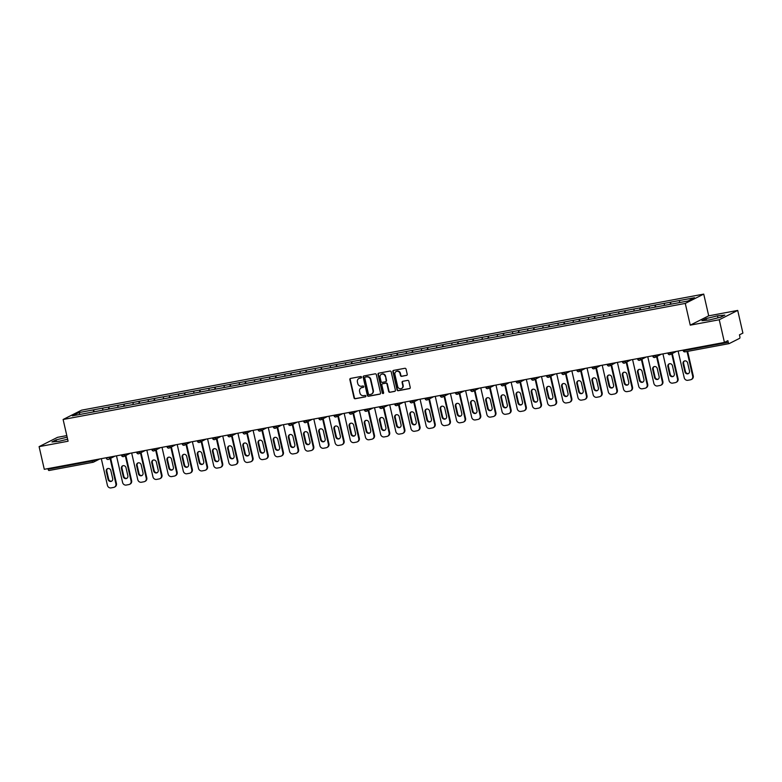 <?xml version="1.0" encoding="UTF-8"?>
<svg xmlns="http://www.w3.org/2000/svg" width="782" height="782" viewBox="0 0 782 782"><rect width="100%" height="100%" fill="white"/><g stroke="black" fill="none" stroke-linecap="round" stroke-linejoin="round"><path stroke-width="1.17" d="M361.548 377.11A0.733 0.674 -116.8 0 0 360.717 376.523L350.571 378.42A1.046 0.968 -116.8 0 0 349.847 379.612L354.031 397.901A1.046 0.968 -116.8 0 0 355.224 398.742L365.37 396.845A0.733 0.674 -116.8 0 0 365.878 396.015A0.733 0.674 -116.8 0 0 365.047 395.428L363.728 395.672A3.353 3.089 -116.8 0 1 359.925 392.984L359.583 391.469A3.353 3.089 -116.8 0 1 361.89 387.647L363.2 387.393A0.733 0.674 -116.8 0 0 363.708 386.562A0.733 0.674 -116.8 0 0 362.877 385.976L361.567 386.22A3.353 3.089 -116.8 0 1 357.765 383.542L357.413 382.017A3.353 3.089 -116.8 0 1 359.73 378.195L361.04 377.95A0.733 0.674 -116.8 0 0 361.548 377.11M406.503 375.448A1.046 0.968 -116.8 0 0 407.227 374.255L406.053 369.124A1.046 0.968 -116.8 0 0 404.861 368.293L393.59 370.394A1.046 0.968 -116.8 0 0 392.867 371.587L397.06 389.876A1.046 0.968 -116.8 0 0 398.243 390.717L409.514 388.615A1.046 0.968 -116.8 0 0 410.237 387.413L408.82 381.215A1.046 0.968 -116.8 0 0 407.637 380.384L402.808 381.284A1.046 0.968 -116.8 0 0 402.085 382.476L402.789 385.546A2.805 2.581 -116.8 0 1 401.498 388.527A2.805 2.581 -116.8 0 1 397.686 386.503L394.92 374.461A2.805 2.581 -116.8 0 1 396.22 371.479A2.805 2.581 -116.8 0 1 400.032 373.503L400.492 375.516A1.046 0.968 -116.8 0 0 401.684 376.347L406.875 375.262A1.046 0.968 -116.8 0 0 406.914 375.252M690.252 325.156L719.245 319.75L724.435 342.418L44.291 469.308L39.1 446.639L68.093 441.224L63.117 419.484L685.267 303.416L690.252 325.156L708.707 315.84L703.732 294.1L685.267 303.416M376.347 374.666A1.046 0.968 -116.8 0 0 375.165 373.825L363.894 375.937A1.046 0.968 -116.8 0 0 363.171 377.129L367.354 395.418A1.046 0.968 -116.8 0 0 368.547 396.259L379.817 394.157A1.046 0.968 -116.8 0 0 380.541 392.955L376.347 374.666M378.742 373.161L390.013 371.059A1.046 0.968 -116.8 0 1 391.195 371.9L395.389 390.189A1.046 0.968 -116.8 0 1 394.666 391.381L389.847 392.281A1.046 0.968 -116.8 0 1 388.654 391.44L386.953 384.03A1.046 0.968 -116.8 0 0 385.77 383.19L382.574 383.786A1.046 0.968 -116.8 0 0 381.851 384.979L383.62 392.701A0.733 0.674 -116.8 0 1 383.278 393.483A0.733 0.674 -116.8 0 1 382.281 392.955L378.019 374.353A1.046 0.968 -116.8 0 1 378.742 373.161M703.732 294.1L81.582 410.169L63.117 419.484M670.995 304.198L670.526 302.175L670.194 304.345M670.526 302.175L694.504 297.737L688.072 300.982L72.345 415.848L78.777 412.613L93.615 409.836L93.381 411.958M94.182 411.811L93.615 409.836M93.723 409.788L108.786 407.011L108.561 409.133M109.363 408.976L108.786 407.011M108.903 406.953L123.967 404.177L123.742 406.298M124.543 406.151L123.967 404.177M124.084 404.118L139.147 401.342L138.922 403.463M139.724 403.317L139.147 401.342M139.264 401.293L154.328 398.517L154.103 400.638M154.904 400.482L154.328 398.517M154.435 398.458L169.508 395.682L169.274 397.803M170.085 397.657L169.508 395.682M169.616 395.624L184.689 392.847L184.454 394.969M185.266 394.822L184.689 392.847M184.796 392.789L199.869 390.013L199.635 392.144M200.436 391.987L199.869 390.013M199.977 389.964L215.04 387.188L214.815 389.309M215.617 389.153L215.04 387.188M215.158 387.129L230.221 384.353L229.996 386.474M230.798 386.328L230.221 384.353M230.338 384.294L245.401 381.518L245.177 383.639M245.978 383.493L245.401 381.518M245.519 381.469L260.582 378.693L260.357 380.814M261.159 380.658L260.582 378.693M260.689 378.635L275.763 375.859L275.528 377.98M276.339 377.833L275.763 375.859M275.87 375.8L290.943 373.024L290.709 375.145M291.52 374.998L290.943 373.024M291.051 372.965L306.124 370.189L305.889 372.32M306.691 372.164L306.124 370.189M306.231 370.14L321.294 367.364L321.07 369.485M321.871 369.329L321.294 367.364M321.412 367.305L336.475 364.529L336.25 366.65M337.052 366.504L336.475 364.529M336.592 364.471L351.656 361.695L351.431 363.816M352.232 363.669L351.656 361.695M351.773 361.646L366.836 358.87L366.611 360.991M367.413 360.834L366.836 358.87M366.944 358.811L382.017 356.035L381.782 358.156M382.594 358.009L382.017 356.035M382.124 355.976L397.197 353.2L396.963 355.321M397.774 355.175L397.197 353.2M397.305 353.151L412.378 350.375L412.143 352.496M412.945 352.34L412.378 350.375M412.485 350.316L427.549 347.54L427.324 349.662M428.125 349.505L427.549 347.54M427.666 347.482L442.729 344.706L442.504 346.827M443.306 346.68L442.729 344.706M442.847 344.647L457.91 341.871L457.685 343.992M458.487 343.845L457.91 341.871M458.017 341.822L473.09 339.046L472.866 341.167M473.667 341.011L473.09 339.046M473.198 338.987L488.271 336.211L488.036 338.332M488.848 338.186L488.271 336.211M488.379 336.152L503.452 333.376L503.217 335.498M504.028 335.351L503.452 333.376M503.559 333.327L518.632 330.551L518.398 332.673M519.199 332.516L518.632 330.551M518.74 330.493L533.803 327.717L533.578 329.838M534.38 329.691L533.803 327.717M533.92 327.658L548.984 324.882L548.759 327.003M549.56 326.856L548.984 324.882M549.101 324.823L564.164 322.047L563.939 324.168M564.741 324.022L564.164 322.047M564.272 321.998L579.345 319.222L579.12 321.343M579.921 321.187L579.345 319.222M579.452 319.164L594.525 316.387L594.291 318.509M595.102 318.362L594.525 316.387M594.633 316.329L609.706 313.553L609.471 315.674M610.283 315.527L609.706 313.553M609.813 313.504L624.886 310.728L624.652 312.849M625.453 312.692L624.886 310.728M624.994 310.669L640.057 307.893L639.832 310.014M640.634 309.868L640.057 307.893M640.175 307.834L655.238 305.058L655.013 307.179M655.815 307.033L655.238 305.058M655.355 305L670.418 302.223M664.485 303.338L664.25 305.459M649.304 306.163L649.08 308.284M634.124 308.998L633.899 311.119M618.943 311.832L618.718 313.953M603.772 314.667L603.538 316.788M588.592 317.492L588.357 319.613M573.411 320.327L573.177 322.448M558.231 323.162L557.996 325.283M543.05 325.986L542.825 328.108M527.87 328.821L527.645 330.942M512.689 331.656L512.464 333.777M497.518 334.491L497.284 336.612M482.338 337.316L482.103 339.437M467.157 340.15L466.922 342.272M451.976 342.985L451.742 345.106M436.796 345.81L436.571 347.931M421.615 348.645L421.39 350.766M406.435 351.48L406.21 353.601M391.264 354.314L391.029 356.436M376.083 357.139L375.849 359.261M360.903 359.974L360.668 362.095M345.722 362.809L345.488 364.93M330.542 365.634L330.317 367.755M315.361 368.469L315.136 370.59M300.18 371.303L299.956 373.425M285.01 374.128L284.775 376.259M269.829 376.963L269.595 379.084M254.649 379.798L254.414 381.919M239.468 382.633L239.233 384.754M224.287 385.458L224.063 387.579M209.107 388.292L208.882 390.413M193.926 391.127L193.701 393.248M178.755 393.952L178.521 396.083M163.575 396.787L163.34 398.908M148.394 399.622L148.16 401.743M133.214 402.456L132.989 404.577M118.033 405.281L117.808 407.402M102.853 408.116L102.628 410.237M47.985 468.623L48.122 469.22L92.198 460.999L92.061 460.393M92.99 462.299L49.031 470.5A1.603 0.596 -100.6 0 1 48.973 470.52A1.603 0.596 -100.6 0 1 48.122 469.22M78.777 412.613L80.204 414.382M66.802 435.594L57.565 437.324L39.1 446.639M719.245 319.75L737.709 310.425L742.9 333.103L739.449 334.843L739.831 336.495A1.603 0.596 79.4 0 1 739.625 338.332L729.176 343.601A1.603 0.596 79.4 0 1 729.117 343.621A1.603 0.596 79.4 0 1 728.267 342.33L727.886 340.678L724.435 342.418M737.709 310.425L708.707 315.84M679.666 300.503L679.441 302.585M67.164 437.177L56.079 439.875L51.964 441.957L59.295 441.243L67.633 439.21M701.943 320.688L709.274 319.975L720.73 317.189L724.836 315.107L717.505 315.82L706.058 318.616L701.943 320.688M361.372 377.765L360.101 378.009A3.353 3.089 -116.8 0 0 359.153 378.361M361.313 387.813A3.353 3.089 -116.8 0 1 362.262 387.452L363.2 387.393M350.522 378.429A1.046 0.968 -116.8 0 0 350.209 379.426L354.402 397.715A1.046 0.968 -116.8 0 0 355.595 398.556L365.37 396.845M363.845 375.947A1.046 0.968 -116.8 0 0 363.532 376.944L367.726 395.233A1.046 0.968 -116.8 0 0 368.918 396.073L380.189 393.962A1.046 0.968 -116.8 0 0 380.228 393.962M365.262 377.159A0.733 0.674 -116.8 0 0 364.764 377.999L368.439 394.05A0.733 0.674 -116.8 0 0 369.27 394.636L370.658 394.382A3.353 3.089 -116.8 0 0 372.965 390.56L370.453 379.583A3.353 3.089 -116.8 0 0 366.65 376.904L365.634 376.973A0.733 0.674 -116.8 0 0 365.321 377.129M371.597 394.02A3.353 3.089 -116.8 0 0 373.337 390.374L372.965 390.56M365.634 376.973L367.022 376.719A3.353 3.089 -116.8 0 1 370.824 379.397L373.337 390.374M394.666 391.381L395.037 391.195A1.046 0.968 -116.8 0 0 395.076 391.186L389.847 392.281M382.525 383.796A1.046 0.968 -116.8 0 1 382.936 383.6L386.142 383.004A1.046 0.968 -116.8 0 1 387.325 383.835L389.025 391.254A1.046 0.968 -116.8 0 0 390.208 392.095M378.693 373.17A1.046 0.968 -116.8 0 0 378.39 374.167L382.652 392.769A0.733 0.674 -116.8 0 0 383.444 393.356M385.194 376.328A2.805 2.581 -116.8 0 0 381.372 374.304A2.805 2.581 -116.8 0 0 380.081 377.286L381.059 381.528A1.046 0.968 -116.8 0 0 382.242 382.359L385.438 381.763A1.046 0.968 -116.8 0 0 386.161 380.57L385.565 376.142A2.805 2.581 -116.8 0 0 381.567 374.216M385.858 381.567A1.046 0.968 -116.8 0 0 386.533 380.384L386.161 380.57M385.565 376.142L386.533 380.384M396.406 371.401A2.805 2.581 -116.8 0 1 400.404 373.317L400.863 375.331A1.046 0.968 -116.8 0 0 402.046 376.162L406.875 375.262M401.684 388.429A2.805 2.581 -116.8 0 0 403.16 385.36L402.789 385.546M402.769 381.293A1.046 0.968 -116.8 0 0 402.456 382.29L403.16 385.36M393.551 370.404A1.046 0.968 -116.8 0 0 393.238 371.401L397.432 389.69A1.046 0.968 -116.8 0 0 398.615 390.531L409.885 388.429A1.046 0.968 -116.8 0 0 409.934 388.419M56.46 441.517L56.079 439.875M706.439 320.258L706.058 318.616M717.974 317.854L717.505 315.82M101.308 458.672L107.417 485.339A3.206 2.952 -116.8 0 0 111.044 487.9L113.673 487.411A3.206 2.952 -116.8 0 0 115.883 483.765L116.44 483.481L110.673 458.301M116.44 483.481A3.206 2.952 63.2 0 1 114.954 486.883L114.407 487.166M111.777 481.096A2.512 2.317 63.2 0 1 108.649 479.161L106.802 471.087A2.512 2.317 63.2 0 1 107.691 468.574M115.883 483.765L110.115 458.584M106.244 471.36A2.512 2.317 63.2 0 1 107.398 468.701A2.512 2.317 63.2 0 1 110.819 470.51L112.667 478.584A2.512 2.317 63.2 0 1 111.513 481.253A2.512 2.317 63.2 0 1 108.092 479.434L106.244 471.36L106.802 471.087M116.489 455.838L122.598 482.504A3.206 2.952 -116.8 0 0 126.225 485.065L128.854 484.576A3.206 2.952 -116.8 0 0 131.063 480.93L131.611 480.647L125.843 455.466M131.611 480.647A3.206 2.952 63.2 0 1 130.135 484.058L129.587 484.332M126.958 478.261A2.512 2.317 63.2 0 1 123.83 476.326L121.982 468.252A2.512 2.317 63.2 0 1 122.872 465.749M131.063 480.93L125.296 455.75M121.425 468.535A2.512 2.317 63.2 0 1 122.579 465.867A2.512 2.317 63.2 0 1 126 467.675L127.847 475.749A2.512 2.317 63.2 0 1 126.694 478.418A2.512 2.317 63.2 0 1 123.273 476.609L121.425 468.535L121.982 468.252M131.669 453.003L137.779 479.679A3.206 2.952 -116.8 0 0 141.405 482.24L144.035 481.751A3.206 2.952 -116.8 0 0 146.244 478.095L146.791 477.822L141.024 452.641M146.791 477.822A3.206 2.952 63.2 0 1 145.315 481.223L144.768 481.497M142.138 475.427A2.512 2.317 63.2 0 1 139.01 473.491L137.153 465.417A2.512 2.317 63.2 0 1 138.043 462.915M146.244 478.095L140.477 452.915M136.606 465.701A2.512 2.317 63.2 0 1 137.759 463.032A2.512 2.317 63.2 0 1 141.18 464.85L143.028 472.924A2.512 2.317 63.2 0 1 141.865 475.593A2.512 2.317 63.2 0 1 138.453 473.775L136.606 465.701L137.153 465.417M146.85 450.178L152.949 476.844A3.206 2.952 -116.8 0 0 156.586 479.405L159.215 478.916A3.206 2.952 -116.8 0 0 161.415 475.26L161.972 474.987L156.205 449.806M161.972 474.987A3.206 2.952 63.2 0 1 160.496 478.389L159.939 478.672M157.319 472.592A2.512 2.317 63.2 0 1 154.181 470.666L152.334 462.592A2.512 2.317 63.2 0 1 153.223 460.08M161.415 475.26L155.647 450.09M151.786 462.866A2.512 2.317 63.2 0 1 152.94 460.207A2.512 2.317 63.2 0 1 156.351 462.015L158.208 470.09A2.512 2.317 63.2 0 1 157.045 472.758A2.512 2.317 63.2 0 1 153.634 470.94L151.786 462.866L152.334 462.592M162.021 447.343L168.13 474.009A3.206 2.952 -116.8 0 0 171.766 476.57L174.386 476.082A3.206 2.952 -116.8 0 0 176.595 472.436L177.152 472.152L171.385 446.972M177.152 472.152A3.206 2.952 63.2 0 1 175.676 475.554L175.119 475.837M172.49 469.767A2.512 2.317 63.2 0 1 169.362 467.832L167.514 459.757A2.512 2.317 63.2 0 1 168.404 457.255M176.595 472.436L170.828 447.255M166.957 460.041A2.512 2.317 63.2 0 1 168.12 457.372A2.512 2.317 63.2 0 1 171.532 459.181L173.379 467.255A2.512 2.317 63.2 0 1 172.226 469.923A2.512 2.317 63.2 0 1 168.814 468.115L166.957 460.041L167.514 459.757M177.201 444.508L183.311 471.184A3.206 2.952 -116.8 0 0 186.947 473.745L189.567 473.257A3.206 2.952 -116.8 0 0 191.776 469.601L192.333 469.317L186.566 444.147M192.333 469.317A3.206 2.952 63.2 0 1 190.857 472.729L190.3 473.002M187.67 466.932A2.512 2.317 63.2 0 1 184.542 464.997L182.695 456.923A2.512 2.317 63.2 0 1 183.584 454.42M191.776 469.601L186.008 444.42M182.138 457.206A2.512 2.317 63.2 0 1 183.301 454.538A2.512 2.317 63.2 0 1 186.712 456.356L188.56 464.43A2.512 2.317 63.2 0 1 187.406 467.089A2.512 2.317 63.2 0 1 183.985 465.28L182.138 457.206L182.695 456.923M192.382 441.683L198.491 468.35A3.206 2.952 -116.8 0 0 202.118 470.911L204.747 470.422A3.206 2.952 -116.8 0 0 206.956 466.766L207.513 466.492L201.746 441.312M207.513 466.492A3.206 2.952 63.2 0 1 206.037 469.894L205.48 470.178M202.851 464.097A2.512 2.317 63.2 0 1 199.723 462.172L197.875 454.098A2.512 2.317 63.2 0 1 198.765 451.585M206.956 466.766L201.189 441.586M197.318 454.371A2.512 2.317 63.2 0 1 198.472 451.703A2.512 2.317 63.2 0 1 201.893 453.521L203.74 461.595A2.512 2.317 63.2 0 1 202.587 464.264A2.512 2.317 63.2 0 1 199.166 462.445L197.318 454.371L197.875 454.098M207.562 438.849L213.672 465.515A3.206 2.952 -116.8 0 0 217.298 468.076L219.928 467.587A3.206 2.952 -116.8 0 0 222.137 463.941L222.694 463.658L216.927 438.477M222.694 463.658A3.206 2.952 63.2 0 1 221.208 467.059L220.661 467.343M218.031 461.272A2.512 2.317 63.2 0 1 214.903 459.337L213.056 451.263A2.512 2.317 63.2 0 1 213.945 448.751M222.137 463.941L216.37 438.761M212.499 451.537A2.512 2.317 63.2 0 1 213.652 448.878A2.512 2.317 63.2 0 1 217.073 450.686L218.921 458.76A2.512 2.317 63.2 0 1 217.767 461.429A2.512 2.317 63.2 0 1 214.346 459.611L212.499 451.537L213.056 451.263M222.743 436.014L228.852 462.69A3.206 2.952 -116.8 0 0 232.479 465.251L235.108 464.752A3.206 2.952 -116.8 0 0 237.317 461.106L237.865 460.823L232.098 435.642M237.865 460.823A3.206 2.952 63.2 0 1 236.389 464.234L235.841 464.508M233.212 458.438A2.512 2.317 63.2 0 1 230.084 456.502L228.227 448.428A2.512 2.317 63.2 0 1 229.126 445.926M237.317 461.106L231.55 435.926M227.679 448.712A2.512 2.317 63.2 0 1 228.833 446.043A2.512 2.317 63.2 0 1 232.254 447.851L234.101 455.926A2.512 2.317 63.2 0 1 232.948 458.594A2.512 2.317 63.2 0 1 229.527 456.786L227.679 448.712L228.227 448.428M237.924 433.189L244.033 459.855A3.206 2.952 -116.8 0 0 247.659 462.416L250.289 461.927A3.206 2.952 -116.8 0 0 252.498 458.272L253.045 457.998L247.278 432.817M253.045 457.998A3.206 2.952 63.2 0 1 251.569 461.4L251.022 461.673M248.393 455.603A2.512 2.317 63.2 0 1 245.265 453.668L243.407 445.593A2.512 2.317 63.2 0 1 244.297 443.091M252.498 458.272L246.731 433.091M242.86 445.877A2.512 2.317 63.2 0 1 244.013 443.208A2.512 2.317 63.2 0 1 247.435 445.026L249.282 453.101A2.512 2.317 63.2 0 1 248.119 455.769A2.512 2.317 63.2 0 1 244.707 453.951L242.86 445.877L243.407 445.593M253.104 430.354L259.204 457.02A3.206 2.952 -116.8 0 0 262.84 459.581L265.469 459.093A3.206 2.952 -116.8 0 0 267.669 455.447L268.226 455.163L262.459 429.983M268.226 455.163A3.206 2.952 63.2 0 1 266.75 458.565L266.193 458.848M263.573 452.768A2.512 2.317 63.2 0 1 260.435 450.843L258.588 442.768A2.512 2.317 63.2 0 1 259.477 440.256M267.669 455.447L261.902 430.266M258.04 443.042A2.512 2.317 63.2 0 1 259.194 440.383A2.512 2.317 63.2 0 1 262.605 442.192L264.463 450.266A2.512 2.317 63.2 0 1 263.299 452.934A2.512 2.317 63.2 0 1 259.888 451.116L258.04 443.042L258.588 442.768M268.275 427.519L274.384 454.186A3.206 2.952 -116.8 0 0 278.021 456.747L280.64 456.258A3.206 2.952 -116.8 0 0 282.849 452.612L283.407 452.328L277.639 427.148M283.407 452.328A3.206 2.952 63.2 0 1 281.931 455.73L281.373 456.014M278.744 449.943A2.512 2.317 63.2 0 1 275.616 448.008L273.768 439.934A2.512 2.317 63.2 0 1 274.658 437.431M282.849 452.612L277.082 427.431M273.211 440.217A2.512 2.317 63.2 0 1 274.374 437.549A2.512 2.317 63.2 0 1 277.786 439.357L279.633 447.431A2.512 2.317 63.2 0 1 278.48 450.1A2.512 2.317 63.2 0 1 275.068 448.291L273.211 440.217L273.768 439.934M283.455 424.685L289.565 451.361A3.206 2.952 -116.8 0 0 293.201 453.922L295.821 453.433A3.206 2.952 -116.8 0 0 298.03 449.777L298.587 449.503L292.82 424.323M298.587 449.503A3.206 2.952 63.2 0 1 297.111 452.905L296.554 453.179M293.924 447.108A2.512 2.317 63.2 0 1 290.796 445.173L288.949 437.099A2.512 2.317 63.2 0 1 289.839 434.597M298.03 449.777L292.263 424.597M288.392 437.382A2.512 2.317 63.2 0 1 289.555 434.714A2.512 2.317 63.2 0 1 292.967 436.532L294.814 444.606A2.512 2.317 63.2 0 1 293.661 447.265A2.512 2.317 63.2 0 1 290.239 445.457L288.392 437.382L288.949 437.099M298.636 421.86L304.745 448.526A3.206 2.952 -116.8 0 0 308.372 451.087L311.001 450.598A3.206 2.952 -116.8 0 0 313.211 446.942L313.768 446.669L308 421.488M313.768 446.669A3.206 2.952 63.2 0 1 312.292 450.07L311.735 450.354M309.105 444.274A2.512 2.317 63.2 0 1 305.977 442.348L304.13 434.274A2.512 2.317 63.2 0 1 305.019 431.762M313.211 446.942L307.443 421.762M303.572 434.548A2.512 2.317 63.2 0 1 304.726 431.879A2.512 2.317 63.2 0 1 308.147 433.697L309.995 441.771A2.512 2.317 63.2 0 1 308.841 444.44A2.512 2.317 63.2 0 1 305.42 442.622L303.572 434.548L304.13 434.274M313.817 419.025L319.926 445.691A3.206 2.952 -116.8 0 0 323.553 448.252L326.182 447.763A3.206 2.952 -116.8 0 0 328.391 444.117L328.948 443.834L323.181 418.653M328.948 443.834A3.206 2.952 63.2 0 1 327.463 447.236L326.915 447.519M324.286 441.449A2.512 2.317 63.2 0 1 321.158 439.513L319.31 431.439A2.512 2.317 63.2 0 1 320.2 428.927M328.391 444.117L322.624 418.937M318.753 431.713A2.512 2.317 63.2 0 1 319.906 429.054A2.512 2.317 63.2 0 1 323.328 430.862L325.175 438.937A2.512 2.317 63.2 0 1 324.022 441.605A2.512 2.317 63.2 0 1 320.6 439.797L318.753 431.713L319.31 431.439M328.997 416.19L335.107 442.866A3.206 2.952 -116.8 0 0 338.733 445.427L341.363 444.929A3.206 2.952 -116.8 0 0 343.572 441.283L344.119 440.999L338.352 415.819M344.119 440.999A3.206 2.952 63.2 0 1 342.643 444.411L342.096 444.684M339.466 438.614A2.512 2.317 63.2 0 1 336.338 436.679L334.481 428.604A2.512 2.317 63.2 0 1 335.38 426.102M343.572 441.283L337.804 416.102M333.934 428.888A2.512 2.317 63.2 0 1 335.087 426.219A2.512 2.317 63.2 0 1 338.508 428.028L340.356 436.112A2.512 2.317 63.2 0 1 339.202 438.77A2.512 2.317 63.2 0 1 335.781 436.962L333.934 428.888L334.481 428.604M344.178 413.365L350.287 440.031A3.206 2.952 -116.8 0 0 353.914 442.592L356.543 442.104A3.206 2.952 -116.8 0 0 358.752 438.448L359.3 438.174L353.532 412.994M359.3 438.174A3.206 2.952 63.2 0 1 357.824 441.576L357.276 441.85M354.647 435.779A2.512 2.317 63.2 0 1 351.519 433.854L349.662 425.77A2.512 2.317 63.2 0 1 350.551 423.267M358.752 438.448L352.985 413.267M349.114 426.053A2.512 2.317 63.2 0 1 350.268 423.385A2.512 2.317 63.2 0 1 353.689 425.203L355.536 433.277A2.512 2.317 63.2 0 1 354.373 435.945A2.512 2.317 63.2 0 1 350.962 434.127L349.114 426.053L349.662 425.77M359.358 410.53L365.458 437.197A3.206 2.952 -116.8 0 0 369.094 439.758L371.724 439.269A3.206 2.952 -116.8 0 0 373.923 435.623L374.48 435.339L368.713 410.159M374.48 435.339A3.206 2.952 63.2 0 1 373.004 438.741L372.447 439.025M369.827 432.945A2.512 2.317 63.2 0 1 366.69 431.019L364.842 422.945A2.512 2.317 63.2 0 1 365.732 420.433M373.923 435.623L368.156 410.442M364.295 423.218A2.512 2.317 63.2 0 1 365.448 420.56A2.512 2.317 63.2 0 1 368.86 422.368L370.717 430.442A2.512 2.317 63.2 0 1 369.554 433.111A2.512 2.317 63.2 0 1 366.142 431.293L364.295 423.218L364.842 422.945M374.529 407.696L380.638 434.362A3.206 2.952 -116.8 0 0 384.275 436.923L386.895 436.434A3.206 2.952 -116.8 0 0 389.104 432.788L389.661 432.505L383.894 407.324M389.661 432.505A3.206 2.952 63.2 0 1 388.185 435.906L387.628 436.19M384.998 430.12A2.512 2.317 63.2 0 1 381.87 428.184L380.023 420.11A2.512 2.317 63.2 0 1 380.912 417.608M389.104 432.788L383.336 407.608M379.466 420.393A2.512 2.317 63.2 0 1 380.629 417.725A2.512 2.317 63.2 0 1 384.04 419.533L385.888 427.607A2.512 2.317 63.2 0 1 384.734 430.276A2.512 2.317 63.2 0 1 381.323 428.468L379.466 420.393L380.023 420.11M389.71 404.861L395.819 431.537A3.206 2.952 -116.8 0 0 399.455 434.098L402.075 433.609A3.206 2.952 -116.8 0 0 404.284 429.953L404.841 429.68L399.074 404.499M404.841 429.68A3.206 2.952 63.2 0 1 403.365 433.081L402.808 433.355M400.179 427.285A2.512 2.317 63.2 0 1 397.051 425.349L395.203 417.275A2.512 2.317 63.2 0 1 396.093 414.773M404.284 429.953L398.517 404.773M394.646 417.559A2.512 2.317 63.2 0 1 395.809 414.89A2.512 2.317 63.2 0 1 399.221 416.708L401.068 424.782A2.512 2.317 63.2 0 1 399.915 427.441A2.512 2.317 63.2 0 1 396.494 425.633L394.646 417.559L395.203 417.275M404.89 402.036L411 428.702A3.206 2.952 -116.8 0 0 414.626 431.263L417.256 430.774A3.206 2.952 -116.8 0 0 419.465 427.119L420.022 426.845L414.255 401.665M420.022 426.845A3.206 2.952 63.2 0 1 418.546 430.247L417.989 430.53M415.359 424.45A2.512 2.317 63.2 0 1 412.231 422.524L410.384 414.45A2.512 2.317 63.2 0 1 411.273 411.938M419.465 427.119L413.698 401.948M409.827 414.724A2.512 2.317 63.2 0 1 410.98 412.055A2.512 2.317 63.2 0 1 414.401 413.873L416.249 421.948A2.512 2.317 63.2 0 1 415.095 424.616A2.512 2.317 63.2 0 1 411.674 422.798L409.827 414.724L410.384 414.45M420.071 399.201L426.18 425.867A3.206 2.952 -116.8 0 0 429.807 428.428L432.436 427.94A3.206 2.952 -116.8 0 0 434.645 424.294L435.203 424.01L429.435 398.83M435.203 424.01A3.206 2.952 63.2 0 1 433.717 427.412L433.169 427.695M430.54 421.625A2.512 2.317 63.2 0 1 427.412 419.69L425.564 411.615A2.512 2.317 63.2 0 1 426.454 409.113M434.645 424.294L428.878 399.113M425.007 411.889A2.512 2.317 63.2 0 1 426.161 409.23A2.512 2.317 63.2 0 1 429.582 411.039L431.429 419.113A2.512 2.317 63.2 0 1 430.276 421.781A2.512 2.317 63.2 0 1 426.855 419.973L425.007 411.889L425.564 411.615M435.251 396.366L441.361 423.042A3.206 2.952 -116.8 0 0 444.987 425.603L447.617 425.105A3.206 2.952 -116.8 0 0 449.826 421.459L450.373 421.175L444.606 396.005M450.373 421.175A3.206 2.952 63.2 0 1 448.897 424.587L448.35 424.861M445.72 418.79A2.512 2.317 63.2 0 1 442.592 416.855L440.735 408.781A2.512 2.317 63.2 0 1 441.635 406.278M449.826 421.459L444.059 396.279M440.188 409.064A2.512 2.317 63.2 0 1 441.341 406.396A2.512 2.317 63.2 0 1 444.762 408.204L446.61 416.288A2.512 2.317 63.2 0 1 445.457 418.947A2.512 2.317 63.2 0 1 442.035 417.138L440.188 409.064L440.735 408.781M450.432 393.542L456.541 420.208A3.206 2.952 -116.8 0 0 460.168 422.769L462.797 422.28A3.206 2.952 -116.8 0 0 465.007 418.624L465.554 418.35L459.787 393.17M465.554 418.35A3.206 2.952 63.2 0 1 464.078 421.752L463.531 422.026M460.901 415.956A2.512 2.317 63.2 0 1 457.773 414.03L455.916 405.946A2.512 2.317 63.2 0 1 456.805 403.444M465.007 418.624L459.239 393.444M455.368 406.229A2.512 2.317 63.2 0 1 456.522 403.561A2.512 2.317 63.2 0 1 459.943 405.379L461.791 413.453A2.512 2.317 63.2 0 1 460.627 416.122A2.512 2.317 63.2 0 1 457.216 414.304L455.368 406.229L455.916 405.946M465.613 390.707L471.712 417.373A3.206 2.952 -116.8 0 0 475.348 419.934L477.978 419.445A3.206 2.952 -116.8 0 0 480.177 415.799L480.735 415.516L474.967 390.335M480.735 415.516A3.206 2.952 63.2 0 1 479.258 418.917L478.701 419.201M476.082 413.131A2.512 2.317 63.2 0 1 472.944 411.195L471.096 403.121A2.512 2.317 63.2 0 1 471.986 400.609M480.177 415.799L474.41 390.619M470.549 403.395A2.512 2.317 63.2 0 1 471.702 400.736A2.512 2.317 63.2 0 1 475.114 402.544L476.971 410.618A2.512 2.317 63.2 0 1 475.808 413.287A2.512 2.317 63.2 0 1 472.396 411.469L470.549 403.395L471.096 403.121M480.783 387.872L486.893 414.538A3.206 2.952 -116.8 0 0 490.529 417.099L493.149 416.611A3.206 2.952 -116.8 0 0 495.358 412.964L495.915 412.681L490.148 387.501M495.915 412.681A3.206 2.952 63.2 0 1 494.439 416.083L493.882 416.366M491.252 410.296A2.512 2.317 63.2 0 1 488.124 408.36L486.277 400.286A2.512 2.317 63.2 0 1 487.166 397.784M495.358 412.964L489.591 387.784M485.72 400.57A2.512 2.317 63.2 0 1 486.883 397.901A2.512 2.317 63.2 0 1 490.294 399.71L492.142 407.784A2.512 2.317 63.2 0 1 490.988 410.452A2.512 2.317 63.2 0 1 487.577 408.644L485.72 400.57L486.277 400.286M495.964 385.037L502.073 411.713A3.206 2.952 -116.8 0 0 505.7 414.274L508.329 413.786A3.206 2.952 -116.8 0 0 510.538 410.13L511.096 409.856L505.328 384.676M511.096 409.856A3.206 2.952 63.2 0 1 509.62 413.258L509.062 413.531M506.433 407.461A2.512 2.317 63.2 0 1 503.305 405.526L501.458 397.452A2.512 2.317 63.2 0 1 502.347 394.949M510.538 410.13L504.771 384.949M500.9 397.735A2.512 2.317 63.2 0 1 502.064 395.066A2.512 2.317 63.2 0 1 505.475 396.885L507.322 404.959A2.512 2.317 63.2 0 1 506.169 407.618A2.512 2.317 63.2 0 1 502.748 405.809L500.9 397.735L501.458 397.452M511.145 382.212L517.254 408.878A3.206 2.952 -116.8 0 0 520.88 411.44L523.51 410.951A3.206 2.952 -116.8 0 0 525.719 407.295L526.276 407.021L520.509 381.841M526.276 407.021A3.206 2.952 63.2 0 1 524.8 410.423L524.243 410.706M521.614 404.626A2.512 2.317 63.2 0 1 518.486 402.701L516.638 394.627A2.512 2.317 63.2 0 1 517.528 392.114M525.719 407.295L519.952 382.124M516.081 394.9A2.512 2.317 63.2 0 1 517.234 392.232A2.512 2.317 63.2 0 1 520.656 394.05L522.503 402.124A2.512 2.317 63.2 0 1 521.35 404.793A2.512 2.317 63.2 0 1 517.928 402.974L516.081 394.9L516.638 394.627M526.325 379.378L532.434 406.044A3.206 2.952 -116.8 0 0 536.061 408.605L538.69 408.116A3.206 2.952 -116.8 0 0 540.9 404.47L541.447 404.186L535.69 379.006M541.447 404.186A3.206 2.952 63.2 0 1 539.971 407.588L539.424 407.872M536.794 401.801A2.512 2.317 63.2 0 1 533.666 399.866L531.819 391.792A2.512 2.317 63.2 0 1 532.708 389.289M540.9 404.47L535.132 379.29M531.261 392.075A2.512 2.317 63.2 0 1 532.415 389.407A2.512 2.317 63.2 0 1 535.836 391.215L537.684 399.289A2.512 2.317 63.2 0 1 536.53 401.958A2.512 2.317 63.2 0 1 533.109 400.149L531.261 392.075L531.819 391.792M541.506 376.543L547.615 403.219A3.206 2.952 -116.8 0 0 551.242 405.78L553.871 405.281A3.206 2.952 -116.8 0 0 556.08 401.635L556.628 401.352L550.86 376.181M556.628 401.352A3.206 2.952 63.2 0 1 555.152 404.763L554.604 405.037M551.975 398.967A2.512 2.317 63.2 0 1 548.847 397.031L546.989 388.957A2.512 2.317 63.2 0 1 547.879 386.455M556.08 401.635L550.313 376.455M546.442 389.24A2.512 2.317 63.2 0 1 547.596 386.572A2.512 2.317 63.2 0 1 551.017 388.39L552.864 396.464A2.512 2.317 63.2 0 1 551.711 399.123A2.512 2.317 63.2 0 1 548.29 397.315L546.442 389.24L546.989 388.957M556.686 373.718L562.796 400.384A3.206 2.952 -116.8 0 0 566.422 402.945L569.052 402.456A3.206 2.952 -116.8 0 0 571.261 398.8L571.808 398.527L566.041 373.346M571.808 398.527A3.206 2.952 63.2 0 1 570.332 401.928L569.775 402.202M567.155 396.132A2.512 2.317 63.2 0 1 564.027 394.206L562.17 386.122A2.512 2.317 63.2 0 1 563.06 383.62M571.261 398.8L565.494 373.62M561.623 386.406A2.512 2.317 63.2 0 1 562.776 383.737A2.512 2.317 63.2 0 1 566.188 385.555L568.045 393.629A2.512 2.317 63.2 0 1 566.882 396.298A2.512 2.317 63.2 0 1 563.47 394.48L561.623 386.406L562.17 386.122M571.867 370.883L577.966 397.549A3.206 2.952 -116.8 0 0 581.603 400.11L584.232 399.622A3.206 2.952 -116.8 0 0 586.432 395.975L586.989 395.692L581.221 370.512M586.989 395.692A3.206 2.952 63.2 0 1 585.513 399.094L584.956 399.377M582.336 393.307A2.512 2.317 63.2 0 1 579.198 391.371L577.351 383.297A2.512 2.317 63.2 0 1 578.24 380.785M586.432 395.975L580.664 370.795M576.793 383.571A2.512 2.317 63.2 0 1 577.957 380.912A2.512 2.317 63.2 0 1 581.368 382.721L583.225 390.795A2.512 2.317 63.2 0 1 582.062 393.463A2.512 2.317 63.2 0 1 578.651 391.645L576.793 383.571L577.351 383.297M587.038 368.048L593.147 394.715A3.206 2.952 -116.8 0 0 596.783 397.276L599.403 396.787A3.206 2.952 -116.8 0 0 601.612 393.141L602.169 392.857L596.402 367.677M602.169 392.857A3.206 2.952 63.2 0 1 600.693 396.259L600.136 396.542M597.507 390.472A2.512 2.317 63.2 0 1 594.379 388.537L592.531 380.463A2.512 2.317 63.2 0 1 593.421 377.96M601.612 393.141L595.845 367.96M591.974 380.746A2.512 2.317 63.2 0 1 593.137 378.077A2.512 2.317 63.2 0 1 596.549 379.886L598.396 387.96A2.512 2.317 63.2 0 1 597.243 390.629A2.512 2.317 63.2 0 1 593.831 388.82L591.974 380.746L592.531 380.463M602.218 365.214L608.328 391.89A3.206 2.952 -116.8 0 0 611.954 394.451L614.584 393.962A3.206 2.952 -116.8 0 0 616.793 390.306L617.35 390.032L611.583 364.852M617.35 390.032A3.206 2.952 63.2 0 1 615.874 393.434L615.317 393.708M612.687 387.637A2.512 2.317 63.2 0 1 609.559 385.702L607.712 377.628A2.512 2.317 63.2 0 1 608.601 375.125M616.793 390.306L611.025 365.126M607.155 377.911A2.512 2.317 63.2 0 1 608.318 375.243A2.512 2.317 63.2 0 1 611.729 377.061L613.577 385.135A2.512 2.317 63.2 0 1 612.423 387.794A2.512 2.317 63.2 0 1 609.002 385.985L607.155 377.911L607.712 377.628M617.399 362.389L623.508 389.055A3.206 2.952 -116.8 0 0 627.135 391.616L629.764 391.127A3.206 2.952 -116.8 0 0 631.973 387.471L632.53 387.198L626.763 362.017M632.53 387.198A3.206 2.952 63.2 0 1 631.054 390.599L630.497 390.883M627.868 384.803A2.512 2.317 63.2 0 1 624.74 382.877L622.892 374.803A2.512 2.317 63.2 0 1 623.782 372.291M631.973 387.471L626.206 362.301M622.335 375.077A2.512 2.317 63.2 0 1 623.489 372.418A2.512 2.317 63.2 0 1 626.91 374.226L628.757 382.3A2.512 2.317 63.2 0 1 627.604 384.969A2.512 2.317 63.2 0 1 624.183 383.151L622.335 375.077L622.892 374.803M632.579 359.554L638.689 386.22A3.206 2.952 -116.8 0 0 642.315 388.781L644.945 388.292A3.206 2.952 -116.8 0 0 647.154 384.646L647.701 384.363L641.944 359.182M647.701 384.363A3.206 2.952 63.2 0 1 646.225 387.764L645.678 388.048M643.048 381.978A2.512 2.317 63.2 0 1 639.92 380.042L638.073 371.968A2.512 2.317 63.2 0 1 638.962 369.466M647.154 384.646L641.387 359.466M637.516 372.252A2.512 2.317 63.2 0 1 638.669 369.583A2.512 2.317 63.2 0 1 642.09 371.391L643.938 379.466A2.512 2.317 63.2 0 1 642.784 382.134A2.512 2.317 63.2 0 1 639.363 380.326L637.516 372.252L638.073 371.968M647.76 356.719L653.869 383.395A3.206 2.952 -116.8 0 0 657.496 385.956L660.125 385.458A3.206 2.952 -116.8 0 0 662.334 381.812L662.882 381.528L657.115 356.357M662.882 381.528A3.206 2.952 63.2 0 1 661.406 384.94L660.858 385.213M658.229 379.143A2.512 2.317 63.2 0 1 655.101 377.207L653.244 369.133A2.512 2.317 63.2 0 1 654.133 366.631M662.334 381.812L656.567 356.631M652.696 369.417A2.512 2.317 63.2 0 1 653.85 366.748A2.512 2.317 63.2 0 1 657.271 368.566L659.118 376.641A2.512 2.317 63.2 0 1 657.955 379.299A2.512 2.317 63.2 0 1 654.544 377.491L652.696 369.417L653.244 369.133M662.941 353.894L669.05 380.56A3.206 2.952 -116.8 0 0 672.676 383.121L675.306 382.633A3.206 2.952 -116.8 0 0 677.515 378.977L678.062 378.703L672.295 353.523M678.062 378.703A3.206 2.952 63.2 0 1 676.586 382.105L676.029 382.388M673.41 376.308A2.512 2.317 63.2 0 1 670.272 374.382L668.424 366.308A2.512 2.317 63.2 0 1 669.314 363.796M677.515 378.977L671.748 353.796M667.877 366.582A2.512 2.317 63.2 0 1 669.03 363.913A2.512 2.317 63.2 0 1 672.442 365.732L674.299 373.806A2.512 2.317 63.2 0 1 673.136 376.474A2.512 2.317 63.2 0 1 669.724 374.656L667.877 366.582L668.424 366.308M678.121 351.059L684.221 377.726A3.206 2.952 -116.8 0 0 687.857 380.287L690.486 379.798A3.206 2.952 -116.8 0 0 692.686 376.152L693.243 375.868L687.632 351.362M693.243 375.868A3.206 2.952 63.2 0 1 691.767 379.27L691.21 379.553M688.58 373.483A2.512 2.317 63.2 0 1 685.452 371.548L683.605 363.474A2.512 2.317 63.2 0 1 684.494 360.961M692.686 376.152L687.036 351.48M683.048 363.747A2.512 2.317 63.2 0 1 684.211 361.089A2.512 2.317 63.2 0 1 687.622 362.897L689.48 370.971A2.512 2.317 63.2 0 1 688.316 373.64A2.512 2.317 63.2 0 1 684.905 371.821L683.048 363.747L683.605 363.474M99.822 458.946L93.478 462.152A1.603 1.476 -116.8 0 1 93.117 462.27A1.603 0.596 -100.6 0 1 93.048 462.289A1.603 0.596 -100.6 0 1 92.198 460.999L95.639 459.728M729.049 343.63L685.1 351.832A1.603 0.596 79.4 0 1 685.042 351.851L729.117 343.621M684.054 349.955L684.191 350.551L728.267 342.33M684.191 350.551A1.603 0.596 79.4 0 0 685.042 351.851A1.603 1.603 0 0 1 683.185 350.629L684.191 350.551M94.114 460.012L94.211 460.451A1.603 1.476 -116.8 0 1 93.478 462.152A1.603 1.603 0 0 1 93.048 462.289L48.973 470.52M109.294 457.177L106.372 458.242A1.603 1.603 0 0 0 108.659 459.317A1.603 1.476 -116.8 0 0 109.392 457.617L110.819 456.893M124.475 454.352L126 454.068M139.655 451.517L141.18 451.234M154.836 448.682L156.361 448.399M170.017 445.857L171.532 445.574M185.187 443.023L186.712 442.739M200.368 440.188L201.893 439.904M215.549 437.353L217.073 437.07M230.729 434.528L232.254 434.245M245.91 431.693L247.435 431.41M261.09 428.859L262.615 428.575M276.271 426.034L277.786 425.75M291.442 423.199L292.967 422.915M306.622 420.364L308.147 420.081M321.803 417.539L323.328 417.246M336.983 414.704L338.508 414.421M352.164 411.87L353.689 411.586M367.345 409.035L368.869 408.751M382.525 406.21L384.04 405.926M397.696 403.375L399.221 403.092M412.876 400.54L414.401 400.257M428.057 397.715L429.582 397.422M443.238 394.881L444.762 394.597M458.418 392.046L459.943 391.762M473.599 389.211L475.124 388.928M488.779 386.386L490.294 386.103M503.95 383.551L505.475 383.268M519.131 380.717L520.656 380.433M534.311 377.892L535.836 377.598M549.492 375.057L551.017 374.774M564.672 372.222L566.197 371.939M579.853 369.387L581.378 369.104M595.034 366.562L596.549 366.279M610.204 363.728L611.729 363.444M625.385 360.893L626.91 360.61M640.566 358.068L642.09 357.785M655.746 355.233L657.271 354.95M670.927 352.399L672.452 352.115M108.287 459.445A1.603 1.476 -116.8 0 0 108.659 459.317L115.003 456.121M122.559 455.339L121.552 455.417A1.603 1.603 0 0 0 123.839 456.483A1.603 1.476 -116.8 0 0 124.573 454.782L122.559 455.339M123.468 456.61A1.603 1.476 -116.8 0 0 123.839 456.483L130.174 453.286M137.74 452.504L136.733 452.583A1.603 1.603 0 0 0 139.02 453.658A1.603 1.476 -116.8 0 0 139.753 451.947L137.74 452.504M138.649 453.775A1.603 1.476 -116.8 0 0 139.02 453.658L145.354 450.452M152.92 449.67L151.913 449.748A1.603 1.603 0 0 0 154.191 450.823A1.603 1.476 -116.8 0 0 154.934 449.122L152.92 449.67M153.829 450.94A1.603 1.476 -116.8 0 0 154.191 450.823L160.535 447.617M168.101 446.835L167.094 446.913A1.603 1.603 0 0 0 169.371 447.988A1.603 1.476 -116.8 0 0 170.114 446.287L168.101 446.835M169.01 448.115A1.603 1.476 -116.8 0 0 169.371 447.988L175.715 444.792M183.281 444.01L182.274 444.088A1.603 1.603 0 0 0 184.552 445.154A1.603 1.476 -116.8 0 0 185.295 443.453L183.281 444.01M184.19 445.281A1.603 1.476 -116.8 0 0 184.552 445.154L190.896 441.957M198.452 441.175L197.445 441.253A1.603 1.603 0 0 0 199.733 442.329A1.603 1.476 -116.8 0 0 200.466 440.628L198.452 441.175M199.371 442.446A1.603 1.476 -116.8 0 0 199.733 442.329L206.077 439.122M213.633 438.34L212.626 438.419A1.603 1.603 0 0 0 214.913 439.494A1.603 1.476 -116.8 0 0 215.646 437.793L213.633 438.34M214.542 439.621A1.603 1.476 -116.8 0 0 214.913 439.494L221.257 436.297M228.813 435.515L227.806 435.594A1.603 1.603 0 0 0 230.094 436.659A1.603 1.476 -116.8 0 0 230.827 434.958L228.813 435.515M229.722 436.786A1.603 1.476 -116.8 0 0 230.094 436.659L236.428 433.463M243.994 432.681L242.987 432.759A1.603 1.603 0 0 0 245.265 433.834A1.603 1.476 -116.8 0 0 246.007 432.123L243.994 432.681M244.903 433.951A1.603 1.476 -116.8 0 0 245.265 433.834L251.608 430.628M259.174 429.846L258.168 429.924A1.603 1.603 0 0 0 260.445 430.999A1.603 1.476 -116.8 0 0 261.188 429.298L259.174 429.846M260.083 431.117A1.603 1.476 -116.8 0 0 260.445 430.999L266.789 427.793M274.355 427.021L273.348 427.089A1.603 1.603 0 0 0 275.626 428.165A1.603 1.476 -116.8 0 0 276.369 426.464L274.355 427.021M275.264 428.292A1.603 1.476 -116.8 0 0 275.626 428.165L281.97 424.968M289.536 424.186L288.529 424.264A1.603 1.603 0 0 0 290.806 425.33A1.603 1.476 -116.8 0 0 291.549 423.629L289.536 424.186M290.445 425.457A1.603 1.476 -116.8 0 0 290.806 425.33L297.15 422.133M304.706 421.351L303.699 421.43A1.603 1.603 0 0 0 305.987 422.505A1.603 1.476 -116.8 0 0 306.72 420.804L304.706 421.351M305.625 422.622A1.603 1.476 -116.8 0 0 305.987 422.505L312.331 419.299M319.887 418.517L318.88 418.595A1.603 1.603 0 0 0 321.167 419.67A1.603 1.476 -116.8 0 0 321.901 417.969L319.887 418.517M320.796 419.797A1.603 1.476 -116.8 0 0 321.167 419.67L327.511 416.474M335.067 415.692L334.061 415.77A1.603 1.603 0 0 0 336.348 416.835A1.603 1.476 -116.8 0 0 337.081 415.134L335.067 415.692M335.977 416.962A1.603 1.476 -116.8 0 0 336.348 416.835L342.682 413.639M350.248 412.857L349.241 412.935A1.603 1.603 0 0 0 351.519 414.01A1.603 1.476 -116.8 0 0 352.262 412.31L350.248 412.857M351.157 414.128A1.603 1.476 -116.8 0 0 351.519 414.01L357.863 410.804M365.429 410.022L364.422 410.1A1.603 1.603 0 0 0 366.699 411.176A1.603 1.476 -116.8 0 0 367.442 409.475L365.429 410.022M366.338 411.303A1.603 1.476 -116.8 0 0 366.699 411.176L373.043 407.979M380.609 407.197L379.602 407.275A1.603 1.603 0 0 0 381.88 408.341A1.603 1.476 -116.8 0 0 382.623 406.64L380.609 407.197M381.518 408.468A1.603 1.476 -116.8 0 0 381.88 408.341L388.224 405.144M395.79 404.362L394.783 404.441A1.603 1.603 0 0 0 397.06 405.506A1.603 1.476 -116.8 0 0 397.803 403.805L395.79 404.362M396.699 405.633A1.603 1.476 -116.8 0 0 397.06 405.506L403.404 402.31M410.961 401.528L409.954 401.606A1.603 1.603 0 0 0 412.241 402.681A1.603 1.476 -116.8 0 0 412.974 400.98L410.961 401.528M411.879 402.798A1.603 1.476 -116.8 0 0 412.241 402.681L418.585 399.475M426.141 398.693L425.134 398.771A1.603 1.603 0 0 0 427.422 399.846A1.603 1.476 -116.8 0 0 428.155 398.146L426.141 398.693M427.05 399.973A1.603 1.476 -116.8 0 0 427.422 399.846L433.766 396.65M441.322 395.868L440.315 395.946A1.603 1.603 0 0 0 442.602 397.012A1.603 1.476 -116.8 0 0 443.335 395.311L441.322 395.868M442.231 397.139A1.603 1.476 -116.8 0 0 442.602 397.012L448.936 393.815M456.502 393.033L455.495 393.111A1.603 1.603 0 0 0 457.773 394.187A1.603 1.476 -116.8 0 0 458.516 392.486L456.502 393.033M457.411 394.304A1.603 1.476 -116.8 0 0 457.773 394.187L464.117 390.98M471.683 390.198L470.676 390.277A1.603 1.603 0 0 0 472.954 391.352A1.603 1.476 -116.8 0 0 473.697 389.651L471.683 390.198M472.592 391.479A1.603 1.476 -116.8 0 0 472.954 391.352L479.298 388.155M486.863 387.373L485.857 387.452A1.603 1.603 0 0 0 488.134 388.517A1.603 1.476 -116.8 0 0 488.877 386.816L486.863 387.373M487.773 388.644A1.603 1.476 -116.8 0 0 488.134 388.517L494.478 385.321M502.044 384.539L501.037 384.617A1.603 1.603 0 0 0 503.315 385.692A1.603 1.476 -116.8 0 0 504.058 383.982L502.044 384.539M502.953 385.809A1.603 1.476 -116.8 0 0 503.315 385.692L509.659 382.486M517.215 381.704L516.208 381.782A1.603 1.603 0 0 0 518.495 382.857A1.603 1.476 -116.8 0 0 519.228 381.157L517.215 381.704M518.124 382.975A1.603 1.476 -116.8 0 0 518.495 382.857L524.839 379.651M532.395 378.869L531.389 378.947A1.603 1.603 0 0 0 533.676 380.023A1.603 1.476 -116.8 0 0 534.409 378.322L532.395 378.869M533.304 380.15A1.603 1.476 -116.8 0 0 533.676 380.023L540.02 376.826M547.576 376.044L546.569 376.122A1.603 1.603 0 0 0 548.856 377.188A1.603 1.476 -116.8 0 0 549.59 375.487L547.576 376.044M548.485 377.315A1.603 1.476 -116.8 0 0 548.856 377.188L555.191 373.992M562.757 373.21L561.75 373.288A1.603 1.603 0 0 0 564.027 374.363A1.603 1.476 -116.8 0 0 564.77 372.662L562.757 373.21M563.666 374.48A1.603 1.476 -116.8 0 0 564.027 374.363L570.371 371.157M577.937 370.375L576.93 370.453A1.603 1.603 0 0 0 579.208 371.528A1.603 1.476 -116.8 0 0 579.951 369.827L577.937 370.375M578.846 371.655A1.603 1.476 -116.8 0 0 579.208 371.528L585.552 368.332M593.118 367.55L592.111 367.628A1.603 1.603 0 0 0 594.388 368.693A1.603 1.476 -116.8 0 0 595.131 366.993L593.118 367.55M594.027 368.821A1.603 1.476 -116.8 0 0 594.388 368.693L600.732 365.497M608.298 364.715L607.291 364.793A1.603 1.603 0 0 0 609.569 365.868A1.603 1.476 -116.8 0 0 610.312 364.158L608.298 364.715M609.207 365.986A1.603 1.476 -116.8 0 0 609.569 365.868L615.913 362.662M623.469 361.88L622.462 361.958A1.603 1.603 0 0 0 624.75 363.034A1.603 1.476 -116.8 0 0 625.483 361.333L623.469 361.88M624.378 363.151A1.603 1.476 -116.8 0 0 624.75 363.034L631.094 359.828M638.65 359.046L637.643 359.124A1.603 1.603 0 0 0 639.93 360.199A1.603 1.476 -116.8 0 0 640.663 358.498L638.65 359.046M639.559 360.326A1.603 1.476 -116.8 0 0 639.93 360.199L646.274 357.003M653.83 356.221L652.823 356.299A1.603 1.603 0 0 0 655.111 357.364A1.603 1.476 -116.8 0 0 655.844 355.663L653.83 356.221M654.739 357.491A1.603 1.476 -116.8 0 0 655.111 357.364L661.445 354.168M669.011 353.386L668.004 353.464A1.603 1.603 0 0 0 670.282 354.539A1.603 1.476 -116.8 0 0 671.024 352.838L669.011 353.386M669.92 354.657A1.603 1.476 -116.8 0 0 670.282 354.539L676.626 351.333M108.649 479.161L108.092 479.434M123.83 476.326L123.273 476.609M139.01 473.491L138.453 473.775M154.181 470.666L153.634 470.94M169.362 467.832L168.814 468.115M184.542 464.997L183.985 465.28M199.723 462.172L199.166 462.445M214.903 459.337L214.346 459.611M230.084 456.502L229.527 456.786M245.265 453.668L244.707 453.951M260.435 450.843L259.888 451.116M275.616 448.008L275.068 448.291M290.796 445.173L290.239 445.457M305.977 442.348L305.42 442.622M321.158 439.513L320.6 439.797M336.338 436.679L335.781 436.962M351.519 433.854L350.962 434.127M366.69 431.019L366.142 431.293M381.87 428.184L381.323 428.468M397.051 425.349L396.494 425.633M412.231 422.524L411.674 422.798M427.412 419.69L426.855 419.973M442.592 416.855L442.035 417.138M457.773 414.03L457.216 414.304M472.944 411.195L472.396 411.469M488.124 408.36L487.577 408.644M503.305 405.526L502.748 405.809M518.486 402.701L517.928 402.974M533.666 399.866L533.109 400.149M548.847 397.031L548.29 397.315M564.027 394.206L563.47 394.48M579.198 391.371L578.651 391.645M594.379 388.537L593.831 388.82M609.559 385.702L609.002 385.985M624.74 382.877L624.183 383.151M639.92 380.042L639.363 380.326M655.101 377.207L654.544 377.491M670.272 374.382L669.724 374.656M685.452 371.548L684.905 371.821M106.264 457.744L106.372 458.242M121.445 454.919L121.552 455.417M136.615 452.084L136.733 452.583M151.796 449.249L151.913 449.748M166.977 446.424L167.094 446.913M182.157 443.59L182.274 444.088M197.338 440.755L197.445 441.253M212.518 437.92L212.626 438.419M227.699 435.095L227.806 435.594M242.87 432.26L242.987 432.759M258.05 429.426L258.168 429.924M273.231 426.601L273.348 427.089M288.411 423.766L288.529 424.264M303.592 420.931L303.699 421.43M318.773 418.096L318.88 418.595M333.953 415.271L334.061 415.77M349.124 412.437L349.241 412.935M364.304 409.602L364.422 410.1M379.485 406.777L379.602 407.275M394.666 403.942L394.783 404.441M409.846 401.107L409.954 401.606M425.027 398.273L425.134 398.771M440.207 395.448L440.315 395.946M455.378 392.613L455.495 393.111M470.559 389.778L470.676 390.277M485.739 386.953L485.857 387.452M500.92 384.118L501.037 384.617M516.1 381.284L516.208 381.782M531.281 378.449L531.389 378.947M546.452 375.624L546.569 376.122M561.632 372.789L561.75 373.288M576.813 369.954L576.93 370.453M591.994 367.129L592.111 367.628M607.174 364.295L607.291 364.793M622.355 361.46L622.462 361.958M637.535 358.635L637.643 359.124M652.706 355.8L652.823 356.299M667.887 352.965L668.004 353.464M683.067 350.131L683.185 350.629"/></g></svg>
